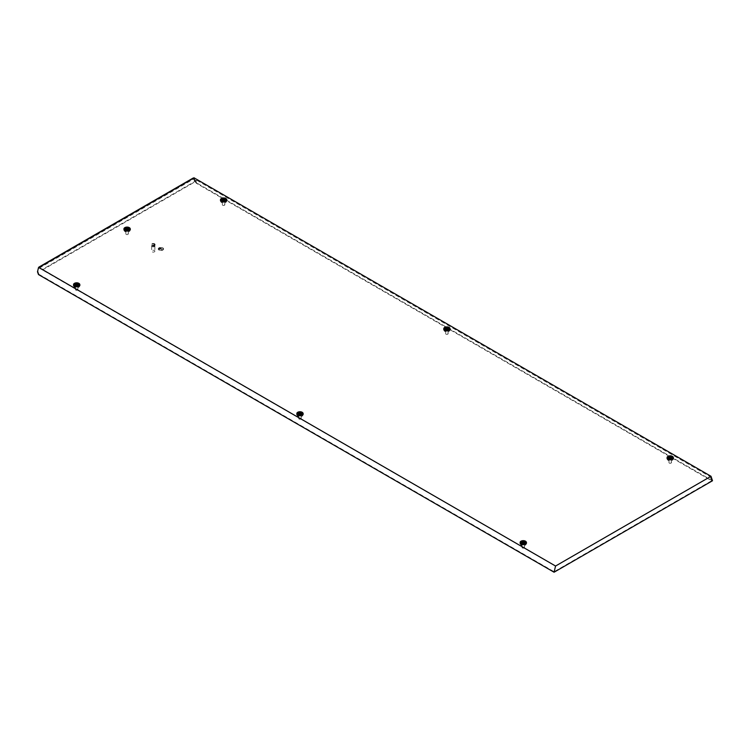 <?xml version="1.0" encoding="UTF-8"?>
<svg xmlns="http://www.w3.org/2000/svg" width="750" height="750" viewBox="0 0 750 750"><rect width="100%" height="100%" fill="white"/><g stroke="black" fill="none" stroke-linecap="round" stroke-linejoin="round"><path stroke-width="0.56" stroke-dasharray="3.75 2.81" d="M669.366 457.744L670.491 458.1L671.213 457.519M667.744 458.634A2.447 1.416 180 0 1 669.253 457.322A2.447 1.416 180 0 1 671.925 457.631A2.447 1.416 180 0 1 672.638 458.634M672.628 458.775A2.447 1.416 180 0 1 671.016 459.956A2.447 1.416 180 0 1 668.466 459.628A2.447 1.416 180 0 1 667.762 458.775M671.053 458.128A1.219 0.703 180 0 1 671.419 458.634A1.219 0.703 180 0 1 670.659 459.281A1.219 0.703 180 0 1 669.328 459.131A1.219 0.703 180 0 1 668.972 458.634A1.219 0.703 180 0 1 669.722 457.978A1.219 0.703 180 0 1 671.053 458.128M671.053 462.122A1.219 0.703 180 0 1 671.419 462.619A1.219 0.703 180 0 1 670.659 463.275A1.219 0.703 180 0 1 669.328 463.125A1.219 0.703 180 0 1 668.972 462.619A1.219 0.703 180 0 1 669.722 461.972A1.219 0.703 180 0 1 671.053 462.122M129.609 229.978A2.531 1.463 180 0 1 129.459 230.409A2.531 1.463 180 0 1 125.287 230.934A2.531 1.463 180 0 1 124.706 230.409A2.531 1.463 180 0 1 124.556 229.978M124.641 229.519A2.531 1.463 180 0 1 128.869 228.872A2.531 1.463 180 0 1 129.525 229.519M126 231.028A1.528 0.881 180 0 1 125.55 230.4A1.528 0.881 180 0 1 126.497 229.584A1.528 0.881 180 0 1 128.166 229.781A1.528 0.881 180 0 1 128.606 230.4A1.528 0.881 180 0 1 127.669 231.216A1.528 0.881 180 0 1 126 231.028M126 230.531A1.528 0.881 180 0 1 125.55 229.903A1.528 0.881 180 0 1 126.497 229.088A1.528 0.881 180 0 1 128.166 229.284A1.528 0.881 180 0 1 128.606 229.903A1.528 0.881 180 0 1 127.669 230.719A1.528 0.881 180 0 1 126 230.531M129.141 229.219A2.916 1.678 180 0 1 129.816 230.991A2.916 1.678 180 0 1 125.025 231.591A2.916 1.678 180 0 1 124.35 230.991A2.916 1.678 180 0 1 125.512 228.984A2.916 1.678 180 0 1 129.141 229.219M129.562 227.972A3.516 2.025 180 0 1 130.378 230.109A3.516 2.025 180 0 1 124.594 230.841A3.516 2.025 180 0 1 123.787 230.109A3.516 2.025 180 0 1 125.184 227.7A3.516 2.025 180 0 1 129.562 227.972M302.484 414.619A2.531 1.463 180 0 1 302.334 415.059A2.531 1.463 180 0 1 298.163 415.584A2.531 1.463 180 0 1 297.581 415.059A2.531 1.463 180 0 1 297.422 414.619M297.506 414.169A2.531 1.463 180 0 1 301.744 413.512A2.531 1.463 180 0 1 302.4 414.169M298.875 415.669A1.528 0.881 180 0 1 298.425 415.05A1.528 0.881 180 0 1 299.372 414.234A1.528 0.881 180 0 1 301.031 414.422A1.528 0.881 180 0 1 301.481 415.05A1.528 0.881 180 0 1 300.544 415.866A1.528 0.881 180 0 1 298.875 415.669M298.875 415.172A1.528 0.881 180 0 1 298.425 414.553A1.528 0.881 180 0 1 299.372 413.738A1.528 0.881 180 0 1 301.031 413.925A1.528 0.881 180 0 1 301.481 414.553A1.528 0.881 180 0 1 300.544 415.359A1.528 0.881 180 0 1 298.875 415.172M449.428 329.784A2.531 1.463 180 0 1 449.269 330.225A2.531 1.463 180 0 1 445.106 330.75A2.531 1.463 180 0 1 444.525 330.225A2.531 1.463 180 0 1 444.366 329.784M444.45 329.334A2.531 1.463 180 0 1 448.688 328.678A2.531 1.463 180 0 1 449.344 329.334M445.819 330.834A1.528 0.881 180 0 1 445.369 330.216A1.528 0.881 180 0 1 446.316 329.4A1.528 0.881 180 0 1 447.975 329.587A1.528 0.881 180 0 1 448.425 330.216A1.528 0.881 180 0 1 447.478 331.022A1.528 0.881 180 0 1 445.819 330.834M445.819 330.338A1.528 0.881 180 0 1 445.369 329.709A1.528 0.881 180 0 1 446.316 328.894A1.528 0.881 180 0 1 447.975 329.091A1.528 0.881 180 0 1 448.425 329.709A1.528 0.881 180 0 1 447.478 330.525A1.528 0.881 180 0 1 445.819 330.338M302.016 413.859A2.916 1.678 180 0 1 302.691 415.631A2.916 1.678 180 0 1 297.891 416.241A2.916 1.678 180 0 1 297.225 415.631A2.916 1.678 180 0 1 298.378 413.634A2.916 1.678 180 0 1 302.016 413.859M302.438 412.613A3.516 2.025 180 0 1 303.253 414.759A3.516 2.025 180 0 1 297.469 415.481A3.516 2.025 180 0 1 296.663 414.759A3.516 2.025 180 0 1 298.059 412.341A3.516 2.025 180 0 1 302.438 412.613M448.959 329.025A2.916 1.678 180 0 1 449.625 330.797A2.916 1.678 180 0 1 444.834 331.397A2.916 1.678 180 0 1 444.169 330.797A2.916 1.678 180 0 1 445.322 328.8A2.916 1.678 180 0 1 448.959 329.025M449.381 327.778A3.516 2.025 180 0 1 450.197 329.916A3.516 2.025 180 0 1 444.413 330.647A3.516 2.025 180 0 1 443.606 329.916A3.516 2.025 180 0 1 445.003 327.506A3.516 2.025 180 0 1 449.381 327.778M226.134 200.859A2.531 1.463 180 0 1 225.975 201.3A2.531 1.463 180 0 1 221.812 201.825A2.531 1.463 180 0 1 221.231 201.3A2.531 1.463 180 0 1 221.072 200.859M221.156 200.409A2.531 1.463 180 0 1 225.394 199.763A2.531 1.463 180 0 1 226.05 200.409M222.525 201.919A1.528 0.881 180 0 1 222.075 201.291A1.528 0.881 180 0 1 223.022 200.475A1.528 0.881 180 0 1 224.681 200.672A1.528 0.881 180 0 1 225.131 201.291A1.528 0.881 180 0 1 224.184 202.106A1.528 0.881 180 0 1 222.525 201.919M222.525 201.422A1.528 0.881 180 0 1 222.075 200.794A1.528 0.881 180 0 1 223.022 199.978A1.528 0.881 180 0 1 224.681 200.175A1.528 0.881 180 0 1 225.131 200.794A1.528 0.881 180 0 1 224.184 201.609A1.528 0.881 180 0 1 222.525 201.422M79.191 285.703A2.531 1.463 180 0 1 79.031 286.144A2.531 1.463 180 0 1 74.869 286.669A2.531 1.463 180 0 1 74.287 286.144A2.531 1.463 180 0 1 74.128 285.703M74.212 285.253A2.531 1.463 180 0 1 78.45 284.597A2.531 1.463 180 0 1 79.106 285.253M75.581 286.753A1.528 0.881 180 0 1 75.131 286.134A1.528 0.881 180 0 1 76.078 285.319A1.528 0.881 180 0 1 77.737 285.506A1.528 0.881 180 0 1 78.188 286.134A1.528 0.881 180 0 1 77.241 286.941A1.528 0.881 180 0 1 75.581 286.753M75.581 286.256A1.528 0.881 180 0 1 75.131 285.628A1.528 0.881 180 0 1 76.078 284.812A1.528 0.881 180 0 1 77.737 285.009A1.528 0.881 180 0 1 78.188 285.628A1.528 0.881 180 0 1 77.241 286.444A1.528 0.881 180 0 1 75.581 286.256M525.778 543.534A2.531 1.463 180 0 1 525.628 543.975A2.531 1.463 180 0 1 521.456 544.5A2.531 1.463 180 0 1 520.875 543.975A2.531 1.463 180 0 1 520.716 543.534M520.809 543.084A2.531 1.463 180 0 1 525.037 542.438A2.531 1.463 180 0 1 525.694 543.084M522.169 544.594A1.528 0.881 180 0 1 521.719 543.966A1.528 0.881 180 0 1 522.666 543.15A1.528 0.881 180 0 1 524.334 543.337A1.528 0.881 180 0 1 524.775 543.966A1.528 0.881 180 0 1 523.837 544.781A1.528 0.881 180 0 1 522.169 544.594M522.169 544.087A1.528 0.881 180 0 1 521.719 543.469A1.528 0.881 180 0 1 522.666 542.653A1.528 0.881 180 0 1 524.334 542.841A1.528 0.881 180 0 1 524.775 543.469A1.528 0.881 180 0 1 523.837 544.284A1.528 0.881 180 0 1 522.169 544.087M225.666 200.1A2.916 1.678 180 0 1 226.331 201.881A2.916 1.678 180 0 1 221.541 202.481A2.916 1.678 180 0 1 220.875 201.881A2.916 1.678 180 0 1 222.028 199.875A2.916 1.678 180 0 1 225.666 200.1M226.088 198.863A3.516 2.025 180 0 1 226.894 201A3.516 2.025 180 0 1 221.119 201.731A3.516 2.025 180 0 1 220.303 201A3.516 2.025 180 0 1 221.709 198.591A3.516 2.025 180 0 1 226.088 198.863M78.722 284.944A2.916 1.678 180 0 1 79.388 286.716A2.916 1.678 180 0 1 74.597 287.316A2.916 1.678 180 0 1 73.931 286.716A2.916 1.678 180 0 1 75.084 284.709A2.916 1.678 180 0 1 78.722 284.944M79.144 283.697A3.516 2.025 180 0 1 79.959 285.834A3.516 2.025 180 0 1 74.175 286.566A3.516 2.025 180 0 1 73.369 285.834A3.516 2.025 180 0 1 74.766 283.425A3.516 2.025 180 0 1 79.144 283.697M525.309 542.775A2.916 1.678 180 0 1 525.984 544.547A2.916 1.678 180 0 1 521.194 545.156A2.916 1.678 180 0 1 520.519 544.547A2.916 1.678 180 0 1 521.681 542.55A2.916 1.678 180 0 1 525.309 542.775M525.731 541.538A3.516 2.025 180 0 1 526.547 543.675A3.516 2.025 180 0 1 520.763 544.406A3.516 2.025 180 0 1 519.956 543.675A3.516 2.025 180 0 1 521.353 541.256A3.516 2.025 180 0 1 525.731 541.538M672.722 458.7A2.531 1.463 180 0 1 672.562 459.141A2.531 1.463 180 0 1 668.4 459.666A2.531 1.463 180 0 1 667.819 459.141A2.531 1.463 180 0 1 667.659 458.7M667.744 458.25A2.531 1.463 180 0 1 671.981 457.594A2.531 1.463 180 0 1 672.638 458.25M669.113 459.75A1.528 0.881 180 0 1 668.663 459.131A1.528 0.881 180 0 1 669.609 458.316A1.528 0.881 180 0 1 671.269 458.503A1.528 0.881 180 0 1 671.719 459.131A1.528 0.881 180 0 1 670.781 459.947A1.528 0.881 180 0 1 669.113 459.75M669.113 459.253A1.528 0.881 180 0 1 668.663 458.634A1.528 0.881 180 0 1 669.609 457.819A1.528 0.881 180 0 1 671.269 458.006A1.528 0.881 180 0 1 671.719 458.634A1.528 0.881 180 0 1 670.781 459.45A1.528 0.881 180 0 1 669.113 459.253M672.253 457.941A2.916 1.678 180 0 1 672.928 459.713A2.916 1.678 180 0 1 668.128 460.322A2.916 1.678 180 0 1 667.463 459.713A2.916 1.678 180 0 1 668.616 457.716A2.916 1.678 180 0 1 672.253 457.941M672.675 456.694A3.516 2.025 180 0 1 673.491 458.841A3.516 2.025 180 0 1 667.706 459.562A3.516 2.025 180 0 1 666.9 458.841A3.516 2.025 180 0 1 668.297 456.422A3.516 2.025 180 0 1 672.675 456.694M159.169 249.994A2.447 1.416 180 0 1 158.447 248.991A2.447 1.416 180 0 1 159.956 247.688A2.447 1.416 180 0 1 162.619 247.997A2.447 1.416 180 0 1 163.341 248.991A2.447 1.416 180 0 1 161.831 250.294A2.447 1.416 180 0 1 159.169 249.994M159.169 249.956A2.447 1.416 180 0 1 158.447 248.963A2.447 1.416 180 0 1 159.956 247.659A2.447 1.416 180 0 1 162.619 247.959A2.447 1.416 180 0 1 163.341 248.963A2.447 1.416 180 0 1 161.831 250.266A2.447 1.416 180 0 1 159.169 249.956M162.478 248.044A2.241 1.294 180 0 1 163.134 248.963A2.241 1.294 180 0 1 161.747 250.153A2.241 1.294 180 0 1 159.309 249.872A2.241 1.294 180 0 1 158.653 248.963A2.241 1.294 180 0 1 160.031 247.762A2.241 1.294 180 0 1 162.478 248.044A2.241 1.294 180 0 1 163.134 248.991A2.241 1.294 180 0 1 161.747 250.191A2.241 1.294 180 0 1 159.309 249.909A2.241 1.294 180 0 1 158.653 248.991A2.241 1.294 180 0 1 160.031 247.8A2.241 1.294 180 0 1 162.478 248.081M162.769 247.847A2.653 1.528 180 0 1 163.537 248.925A2.653 1.528 180 0 1 161.906 250.341A2.653 1.528 180 0 1 159.019 250.003A2.653 1.528 180 0 1 158.241 248.925A2.653 1.528 180 0 1 159.881 247.509A2.653 1.528 180 0 1 162.769 247.847M162.769 247.912A2.653 1.528 180 0 1 163.537 248.991A2.653 1.528 180 0 1 161.906 250.406A2.653 1.528 180 0 1 159.019 250.078A2.653 1.528 180 0 1 158.241 248.991A2.653 1.528 180 0 1 159.881 247.584A2.653 1.528 180 0 1 162.769 247.912M154.556 243.769A1.837 1.059 180 0 1 155.091 244.519A1.837 1.059 180 0 1 153.956 245.494A1.837 1.059 180 0 1 151.959 245.269A1.837 1.059 180 0 1 151.425 244.519A1.837 1.059 180 0 1 152.559 243.544A1.837 1.059 180 0 1 154.556 243.769M154.556 244.172A1.837 1.059 180 0 1 155.091 244.922A1.837 1.059 180 0 1 153.956 245.897A1.837 1.059 180 0 1 151.959 245.663A1.837 1.059 180 0 1 151.425 244.922A1.837 1.059 180 0 1 152.559 243.938A1.837 1.059 180 0 1 154.556 244.172M154.209 244.369A1.341 0.778 180 0 1 154.603 244.922A1.341 0.778 180 0 1 153.769 245.634A1.341 0.778 180 0 1 152.306 245.466A1.341 0.778 180 0 1 151.912 244.922A1.341 0.778 180 0 1 152.747 244.2A1.341 0.778 180 0 1 154.209 244.369M154.209 245.363A1.341 0.778 180 0 1 154.603 245.916A1.341 0.778 180 0 1 153.769 246.637A1.341 0.778 180 0 1 152.306 246.469A1.341 0.778 180 0 1 151.912 245.916A1.341 0.778 180 0 1 152.747 245.203A1.341 0.778 180 0 1 154.209 245.363M154.406 245.25A1.631 0.938 180 0 1 154.884 245.916A1.631 0.938 180 0 1 153.881 246.788A1.631 0.938 180 0 1 152.109 246.581A1.631 0.938 180 0 1 151.631 245.916A1.631 0.938 180 0 1 152.634 245.044A1.631 0.938 180 0 1 154.406 245.25M154.406 250.509A1.631 0.938 180 0 1 154.884 251.175A1.631 0.938 180 0 1 153.881 252.037A1.631 0.938 180 0 1 152.109 251.841A1.631 0.938 180 0 1 151.631 251.175A1.631 0.938 180 0 1 152.634 250.303A1.631 0.938 180 0 1 154.406 250.509M39.159 267.159L38.841 267.844L555.45 566.1L554.091 571.706L711.609 480.759L196.453 183.338L196.903 183.075L195 180.844L194.541 181.106L196.453 183.338M38.475 274.547L38.925 274.284L37.95 271.519L38.841 267.844M193.341 178.144L194.541 181.106M193.969 177.778L195 180.844M712.5 480.75L196.903 183.075M38.925 274.284L554.091 571.706M555.45 566.1L710.259 476.719L193.65 178.463M711.609 480.759L710.259 476.719M196.5 180.497L42.309 269.513L39.159 267.694L193.331 178.641L196.5 180.994L192.891 178.397M42.309 269.513L38.709 267.422M42.309 270.019L196.5 180.994M159.469 249L160.762 248.091M160.603 248.747L159.525 249.366L160.463 248.831L162.047 249.572L160.603 248.747L161.541 248.203M160.275 248.138L159.262 248.55L160.125 248.053M161.541 248.166L159.384 249.281M159.525 249.337L160.463 248.794L161.897 249.656M161.897 249.628L160.603 248.709M159.469 248.972L160.762 248.053M522.422 542.578L523.547 542.934L524.269 542.353M520.809 543.469A2.447 1.416 180 0 1 522.319 542.166A2.447 1.416 180 0 1 524.981 542.466A2.447 1.416 180 0 1 525.694 543.469M525.684 543.609A2.447 1.416 180 0 1 524.072 544.8A2.447 1.416 180 0 1 521.522 544.462A2.447 1.416 180 0 1 520.819 543.609M524.119 542.972A1.219 0.703 180 0 1 524.475 543.469A1.219 0.703 180 0 1 523.716 544.116A1.219 0.703 180 0 1 522.384 543.966A1.219 0.703 180 0 1 522.028 543.469A1.219 0.703 180 0 1 522.778 542.812A1.219 0.703 180 0 1 524.119 542.972M524.119 546.956A1.219 0.703 180 0 1 524.475 547.463A1.219 0.703 180 0 1 523.716 548.109A1.219 0.703 180 0 1 522.384 547.959A1.219 0.703 180 0 1 522.028 547.463A1.219 0.703 180 0 1 522.778 546.806A1.219 0.703 180 0 1 524.119 546.956M75.834 284.747L76.959 285.103L77.681 284.522M74.212 285.628A2.447 1.416 180 0 1 75.722 284.325A2.447 1.416 180 0 1 78.384 284.634A2.447 1.416 180 0 1 79.106 285.628M79.097 285.778A2.447 1.416 180 0 1 77.484 286.959A2.447 1.416 180 0 1 74.934 286.631A2.447 1.416 180 0 1 74.231 285.778M77.522 285.131A1.219 0.703 180 0 1 77.878 285.628A1.219 0.703 180 0 1 77.128 286.284A1.219 0.703 180 0 1 75.797 286.134A1.219 0.703 180 0 1 75.441 285.628A1.219 0.703 180 0 1 76.191 284.981A1.219 0.703 180 0 1 77.522 285.131M77.522 289.125A1.219 0.703 180 0 1 77.878 289.622A1.219 0.703 180 0 1 77.128 290.278A1.219 0.703 180 0 1 75.797 290.119A1.219 0.703 180 0 1 75.441 289.622A1.219 0.703 180 0 1 76.191 288.975A1.219 0.703 180 0 1 77.522 289.125M222.769 199.903L223.894 200.269L224.625 199.688M221.156 200.794A2.447 1.416 180 0 1 222.666 199.491A2.447 1.416 180 0 1 225.328 199.8A2.447 1.416 180 0 1 226.05 200.794M226.031 200.934A2.447 1.416 180 0 1 224.419 202.125A2.447 1.416 180 0 1 221.878 201.797A2.447 1.416 180 0 1 221.175 200.934M224.466 200.297A1.219 0.703 180 0 1 224.822 200.794A1.219 0.703 180 0 1 224.072 201.45A1.219 0.703 180 0 1 222.741 201.291A1.219 0.703 180 0 1 222.384 200.794A1.219 0.703 180 0 1 223.134 200.147A1.219 0.703 180 0 1 224.466 200.297M224.466 204.291A1.219 0.703 180 0 1 224.822 204.787A1.219 0.703 180 0 1 224.072 205.434A1.219 0.703 180 0 1 222.741 205.284A1.219 0.703 180 0 1 222.384 204.787A1.219 0.703 180 0 1 223.134 204.131A1.219 0.703 180 0 1 224.466 204.291M446.072 328.828L447.197 329.184L447.919 328.603M444.45 329.709A2.447 1.416 180 0 1 445.959 328.406A2.447 1.416 180 0 1 448.622 328.716A2.447 1.416 180 0 1 449.344 329.709M449.325 329.859A2.447 1.416 180 0 1 447.722 331.041A2.447 1.416 180 0 1 445.172 330.712A2.447 1.416 180 0 1 444.469 329.859M447.759 329.213A1.219 0.703 180 0 1 448.116 329.709A1.219 0.703 180 0 1 447.366 330.366A1.219 0.703 180 0 1 446.034 330.216A1.219 0.703 180 0 1 445.678 329.709A1.219 0.703 180 0 1 446.428 329.062A1.219 0.703 180 0 1 447.759 329.213M447.759 333.206A1.219 0.703 180 0 1 448.116 333.703A1.219 0.703 180 0 1 447.366 334.359A1.219 0.703 180 0 1 446.034 334.2A1.219 0.703 180 0 1 445.678 333.703A1.219 0.703 180 0 1 446.428 333.056A1.219 0.703 180 0 1 447.759 333.206M299.128 413.663L300.253 414.019L300.975 413.438M297.506 414.553A2.447 1.416 180 0 1 299.016 413.241A2.447 1.416 180 0 1 301.688 413.55A2.447 1.416 180 0 1 302.4 414.553M302.391 414.694A2.447 1.416 180 0 1 300.778 415.875A2.447 1.416 180 0 1 298.228 415.547A2.447 1.416 180 0 1 297.525 414.694M300.816 414.047A1.219 0.703 180 0 1 301.181 414.553A1.219 0.703 180 0 1 300.422 415.2A1.219 0.703 180 0 1 299.091 415.05A1.219 0.703 180 0 1 298.734 414.553A1.219 0.703 180 0 1 299.484 413.897A1.219 0.703 180 0 1 300.816 414.047M300.816 418.041A1.219 0.703 180 0 1 301.181 418.538A1.219 0.703 180 0 1 300.422 419.194A1.219 0.703 180 0 1 299.091 419.044A1.219 0.703 180 0 1 298.734 418.538A1.219 0.703 180 0 1 299.484 417.891A1.219 0.703 180 0 1 300.816 418.041M126.253 229.022L127.378 229.378L128.1 228.797M124.641 229.903A2.447 1.416 180 0 1 126.15 228.6A2.447 1.416 180 0 1 128.812 228.909A2.447 1.416 180 0 1 129.525 229.903M129.516 230.044A2.447 1.416 180 0 1 127.903 231.234A2.447 1.416 180 0 1 125.353 230.906A2.447 1.416 180 0 1 124.65 230.044M127.95 229.406A1.219 0.703 180 0 1 128.306 229.903A1.219 0.703 180 0 1 127.547 230.559A1.219 0.703 180 0 1 126.216 230.4A1.219 0.703 180 0 1 125.859 229.903A1.219 0.703 180 0 1 126.609 229.256A1.219 0.703 180 0 1 127.95 229.406M127.95 233.4A1.219 0.703 180 0 1 128.306 233.897A1.219 0.703 180 0 1 127.547 234.553A1.219 0.703 180 0 1 126.216 234.394A1.219 0.703 180 0 1 125.859 233.897A1.219 0.703 180 0 1 126.609 233.241A1.219 0.703 180 0 1 127.95 233.4M39.159 267.694L193.341 178.678M39.159 268.191L193.341 179.175M671.419 458.634L671.419 462.619M668.972 458.634L668.972 462.619M124.706 230.409L124.144 229.537M125.55 229.903L125.55 230.4M129.816 230.991L130.378 230.109M297.581 415.059L297.019 414.178M298.425 414.553L298.425 415.05M444.525 330.225L443.962 329.344M445.369 329.709L445.369 330.216M302.691 415.631L303.253 414.759M449.625 330.797L450.197 329.916M221.231 201.3L220.669 200.428M222.075 200.794L222.075 201.291M74.287 286.144L73.725 285.262M75.131 285.628L75.131 286.134M520.875 543.975L520.312 543.094M521.719 543.469L521.719 543.966M226.331 201.881L226.894 201M79.388 286.716L79.959 285.834M525.984 544.547L526.547 543.675M667.819 459.141L667.256 458.259M668.663 458.634L668.663 459.131M672.928 459.713L673.491 458.841M154.603 244.922L154.603 245.916M154.884 245.916L154.884 251.175M39.141 267.656L193.331 178.641M151.631 245.916L151.631 251.175M151.912 244.922L151.912 245.916M667.463 459.713L666.9 458.841M671.719 458.634L671.719 459.131M672.562 459.141L673.134 458.259M520.519 544.547L519.956 543.675M73.931 286.716L73.369 285.834M220.875 201.881L220.303 201M524.775 543.469L524.775 543.966M525.628 543.975L526.191 543.094M78.188 285.628L78.188 286.134M79.031 286.144L79.603 285.262M225.131 200.794L225.131 201.291M225.975 201.3L226.537 200.428M444.169 330.797L443.606 329.916M297.225 415.631L296.663 414.759M448.425 329.709L448.425 330.216M449.269 330.225L449.831 329.344M301.481 414.553L301.481 415.05M302.334 415.059L302.897 414.178M124.35 230.991L123.787 230.109M128.606 229.903L128.606 230.4M129.459 230.409L130.022 229.537M524.475 543.469L524.475 547.463M522.028 543.469L522.028 547.463M77.878 285.628L77.878 289.622M75.441 285.628L75.441 289.622M224.822 200.794L224.822 204.787M222.384 200.794L222.384 204.787M448.116 329.709L448.116 333.703M445.678 329.709L445.678 333.703M301.181 414.553L301.181 418.538M298.734 414.553L298.734 418.538M128.306 229.903L128.306 233.897M125.859 229.903L125.859 233.897"/><path stroke-width="1.12" d="M669.9 456.666L669.084 457.144L669.347 457.688L671.297 457.453L669.9 456.666M671.025 457.022L669.169 457.247M671.119 456.769A1.303 0.75 180 0 1 671.119 457.828A1.303 0.75 180 0 1 669.272 457.828A1.303 0.75 180 0 1 669.272 456.769A1.303 0.75 180 0 1 671.119 456.769M671.925 456.637A2.447 1.416 180 0 1 672.638 457.631A2.447 1.416 180 0 1 671.128 458.934A2.447 1.416 180 0 1 668.466 458.634A2.447 1.416 180 0 1 667.744 457.631A2.447 1.416 180 0 1 669.253 456.328A2.447 1.416 180 0 1 671.925 456.637M672.638 457.631L672.638 458.634A2.447 1.416 180 0 1 672.628 458.775M667.762 458.775A2.447 1.416 180 0 1 667.744 458.634L667.744 457.631M124.866 230.184A3.131 1.809 180 0 1 124.144 229.537A3.131 1.809 180 0 1 125.391 227.381A3.131 1.809 180 0 1 129.3 227.625A3.131 1.809 180 0 1 130.022 229.537A3.131 1.809 180 0 1 124.866 230.184M297.741 414.834A3.131 1.809 180 0 1 297.019 414.178A3.131 1.809 180 0 1 298.266 412.031A3.131 1.809 180 0 1 302.175 412.275A3.131 1.809 180 0 1 302.897 414.178A3.131 1.809 180 0 1 297.741 414.834M444.684 329.991A3.131 1.809 180 0 1 443.962 329.344A3.131 1.809 180 0 1 445.209 327.188A3.131 1.809 180 0 1 449.109 327.431A3.131 1.809 180 0 1 449.831 329.344A3.131 1.809 180 0 1 444.684 329.991M221.391 201.075A3.131 1.809 180 0 1 220.669 200.428A3.131 1.809 180 0 1 221.906 198.272A3.131 1.809 180 0 1 225.816 198.516A3.131 1.809 180 0 1 226.537 200.428A3.131 1.809 180 0 1 221.391 201.075M74.447 285.909A3.131 1.809 180 0 1 73.725 285.262A3.131 1.809 180 0 1 74.972 283.106A3.131 1.809 180 0 1 78.872 283.35A3.131 1.809 180 0 1 79.603 285.262A3.131 1.809 180 0 1 74.447 285.909M521.034 543.75A3.131 1.809 180 0 1 520.312 543.094A3.131 1.809 180 0 1 521.559 540.947A3.131 1.809 180 0 1 525.469 541.191A3.131 1.809 180 0 1 526.191 543.094A3.131 1.809 180 0 1 521.034 543.75M667.978 458.916A3.131 1.809 180 0 1 667.256 458.259A3.131 1.809 180 0 1 668.503 456.112A3.131 1.809 180 0 1 672.413 456.356A3.131 1.809 180 0 1 673.134 458.259A3.131 1.809 180 0 1 667.978 458.916M38.709 267.422L555.562 566.034L711 476.288L193.969 177.778L192.891 178.397M555.562 566.034L554.072 572.222L38.475 274.547L37.5 271.781L38.531 267.525M554.072 572.222L712.5 480.75L711 476.288M522.956 541.5L522.141 541.978L522.413 542.531L524.353 542.297L522.956 541.5M524.081 541.856L522.225 542.081M524.175 541.603A1.303 0.75 180 0 1 524.175 542.672A1.303 0.75 180 0 1 522.328 542.672A1.303 0.75 180 0 1 522.328 541.603A1.303 0.75 180 0 1 524.175 541.603M524.981 541.472A2.447 1.416 180 0 1 525.694 542.466A2.447 1.416 180 0 1 524.184 543.769A2.447 1.416 180 0 1 521.522 543.469A2.447 1.416 180 0 1 520.809 542.466A2.447 1.416 180 0 1 522.319 541.163A2.447 1.416 180 0 1 524.981 541.472M525.694 542.466L525.694 543.469A2.447 1.416 180 0 1 525.684 543.609M520.819 543.609A2.447 1.416 180 0 1 520.809 543.469L520.809 542.466M76.369 283.659L75.553 284.147L75.816 284.691L77.766 284.456L76.369 283.659M77.494 284.025L75.638 284.25M77.578 283.772A1.303 0.75 180 0 1 77.578 284.831A1.303 0.75 180 0 1 75.741 284.831A1.303 0.75 180 0 1 75.741 283.772A1.303 0.75 180 0 1 77.578 283.772M78.384 283.631A2.447 1.416 180 0 1 79.106 284.634A2.447 1.416 180 0 1 77.597 285.938A2.447 1.416 180 0 1 74.934 285.628A2.447 1.416 180 0 1 74.212 284.634A2.447 1.416 180 0 1 75.722 283.331A2.447 1.416 180 0 1 78.384 283.631M79.106 284.634L79.106 285.628A2.447 1.416 180 0 1 79.097 285.778M74.231 285.778A2.447 1.416 180 0 1 74.212 285.628L74.212 284.634M223.303 198.825L222.497 199.303L222.759 199.856L224.709 199.622L223.303 198.825M224.428 199.191L222.581 199.406M224.522 198.928A1.303 0.75 180 0 1 224.522 199.997A1.303 0.75 180 0 1 222.684 199.997A1.303 0.75 180 0 1 222.684 198.928A1.303 0.75 180 0 1 224.522 198.928M225.328 198.797A2.447 1.416 180 0 1 226.05 199.8A2.447 1.416 180 0 1 224.541 201.103A2.447 1.416 180 0 1 221.878 200.794A2.447 1.416 180 0 1 221.156 199.8A2.447 1.416 180 0 1 222.666 198.497A2.447 1.416 180 0 1 225.328 198.797M226.05 199.8L226.05 200.794A2.447 1.416 180 0 1 226.031 200.934M221.175 200.934A2.447 1.416 180 0 1 221.156 200.794L221.156 199.8M446.606 327.75L445.791 328.228L446.053 328.772L448.003 328.538L446.606 327.75M447.731 328.106L445.875 328.331M447.816 327.853A1.303 0.75 180 0 1 447.816 328.912A1.303 0.75 180 0 1 445.978 328.912A1.303 0.75 180 0 1 445.978 327.853A1.303 0.75 180 0 1 447.816 327.853M448.622 327.712A2.447 1.416 180 0 1 449.344 328.716A2.447 1.416 180 0 1 447.834 330.019A2.447 1.416 180 0 1 445.172 329.709A2.447 1.416 180 0 1 444.45 328.716A2.447 1.416 180 0 1 445.959 327.413A2.447 1.416 180 0 1 448.622 327.712M449.344 328.716L449.344 329.709A2.447 1.416 180 0 1 449.325 329.859M444.469 329.859A2.447 1.416 180 0 1 444.45 329.709L444.45 328.716M299.662 412.584L298.847 413.062L299.109 413.606L301.059 413.372L299.662 412.584M300.787 412.941L298.931 413.166M300.881 412.688A1.303 0.75 180 0 1 300.881 413.747A1.303 0.75 180 0 1 299.034 413.747A1.303 0.75 180 0 1 299.034 412.688A1.303 0.75 180 0 1 300.881 412.688M301.688 412.556A2.447 1.416 180 0 1 302.4 413.55A2.447 1.416 180 0 1 300.891 414.853A2.447 1.416 180 0 1 298.228 414.553A2.447 1.416 180 0 1 297.506 413.55A2.447 1.416 180 0 1 299.016 412.247A2.447 1.416 180 0 1 301.688 412.556M302.4 413.55L302.4 414.553A2.447 1.416 180 0 1 302.391 414.694M297.525 414.694A2.447 1.416 180 0 1 297.506 414.553L297.506 413.55M126.788 227.934L125.981 228.412L126.244 228.966L128.184 228.731L126.788 227.934M127.912 228.3L126.056 228.516M128.006 228.038A1.303 0.75 180 0 1 128.006 229.106A1.303 0.75 180 0 1 126.159 229.106A1.303 0.75 180 0 1 126.159 228.038A1.303 0.75 180 0 1 128.006 228.038M128.812 227.906A2.447 1.416 180 0 1 129.525 228.909A2.447 1.416 180 0 1 128.016 230.213A2.447 1.416 180 0 1 125.353 229.903A2.447 1.416 180 0 1 124.641 228.909A2.447 1.416 180 0 1 126.15 227.606A2.447 1.416 180 0 1 128.812 227.906M129.525 228.909L129.525 229.903A2.447 1.416 180 0 1 129.516 230.044M124.65 230.044A2.447 1.416 180 0 1 124.641 229.903L124.641 228.909M39.159 267.159L193.341 178.144M38.841 267.131L193.022 178.116"/></g></svg>
